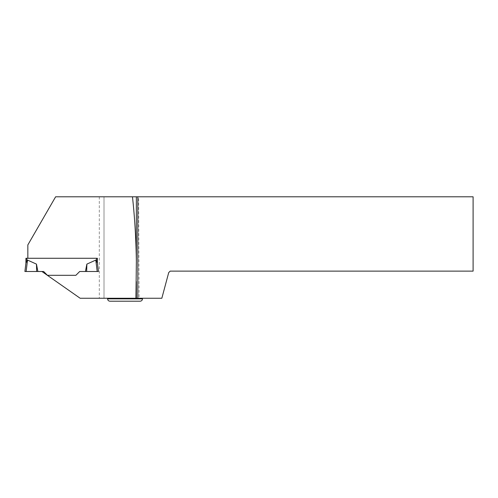 <?xml version="1.0" encoding="UTF-8"?>
<svg xmlns="http://www.w3.org/2000/svg" width="498" height="498" viewBox="0 0 498 498"><rect width="100%" height="100%" fill="white"/><g stroke="black" fill="none" stroke-linecap="round" stroke-linejoin="round"><path stroke-width="0.37" stroke-dasharray="2.49 1.87" d="M79.692 271.497L75.883 275.307L47.441 275.307L43.631 271.497L37.879 271.497L36.46 264.121L27.527 260.074A11.709 1.177 -83 0 0 26.811 261.238L26.811 258.275L97.396 258.275L97.396 263.112L98.423 271.497L79.692 271.497L85.444 271.497L86.864 264.121L95.797 260.074L97.203 271.497L79.692 271.497L75.883 275.307L47.441 275.307L43.631 271.497L41.932 271.497L80.153 298.258L104.014 298.258L104.014 196.797L138.637 196.797L139.079 298.258L104.014 298.258L104.014 196.797L55.627 196.797L27.838 244.929L27.838 258.275L96.512 258.275L96.512 261.238A11.709 1.177 83 0 0 95.797 260.074M26.811 258.275L25.927 258.275L25.927 263.112L24.9 271.497L25.915 271.497M36.46 264.121L36.665 271.497L37.879 271.497L26.12 271.497L36.665 271.497M86.864 264.121L86.658 271.497L97.409 271.497M97.396 258.275L97.396 263.112L97.396 258.275L27.838 258.275M43.631 271.497L41.932 271.497M139.079 298.258L161.838 298.258L168.71 272.593L170.185 271.124L473.1 271.124L473.1 196.797L138.637 196.797M125.042 298.258L107.599 298.258L125.042 298.258M109.952 301.203L140.125 301.203M26.12 271.497L27.527 260.074M99.307 196.797L99.307 298.258M142.478 298.85L107.599 298.85"/><path stroke-width="0.75" d="M132.462 196.797L136.365 196.797L136.365 261.413C136.041 239.052 134.74 217.514 132.462 196.797L55.627 196.797L27.838 244.929L27.838 258.275L25.927 258.275L25.927 263.112L26.811 261.238A11.709 1.177 97 0 1 27.527 260.074L26.12 271.497L37.879 271.497L36.46 264.121L27.527 260.074M96.512 258.275L97.396 258.275L97.396 263.112L98.423 271.497L85.444 271.497L86.864 264.121L95.797 260.074A11.709 1.177 -97 0 1 96.512 261.238L97.396 263.112L96.512 261.238L96.512 258.275M136.365 261.413L135.942 298.258L80.153 298.258L41.932 271.497L37.879 271.497L43.631 271.497L26.12 271.497M43.631 271.497L47.441 275.307L43.631 271.497L41.932 271.497M75.883 275.307L47.441 275.307L75.883 275.307L79.692 271.497L75.883 275.307M36.46 264.121L36.665 271.497M97.409 271.497L98.423 271.497L97.396 263.112L98.423 271.497L97.203 271.497L95.797 260.074M86.864 264.121L86.658 271.497L79.692 271.497M26.811 258.275L26.811 261.238L25.927 263.112L24.9 271.497L25.915 271.497M27.838 258.275L97.396 258.275M136.365 196.797L137.834 196.797L137.834 298.258L161.838 298.258L168.71 272.593L170.185 271.124L473.1 271.124L473.1 196.797L137.834 196.797M137.834 298.258L135.942 298.258M136.365 281.582L136.365 298.258M142.478 298.85C142.341 300.275 141.557 301.06 140.125 301.203L109.952 301.203C108.52 301.06 107.736 300.275 107.599 298.85L142.478 298.85L142.478 298.258M107.599 298.85L107.599 298.258"/></g></svg>

